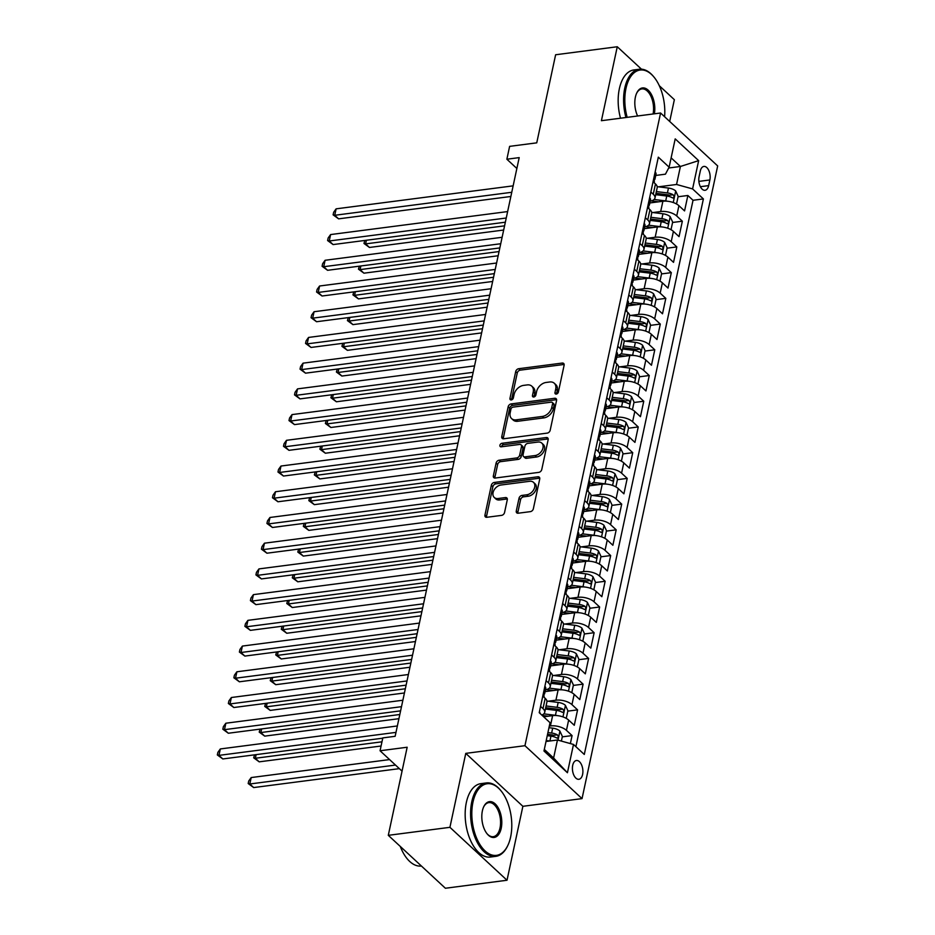 <?xml version="1.0" encoding="UTF-8"?>
<svg xmlns="http://www.w3.org/2000/svg" width="935" height="935" viewBox="0 0 935 935"><rect width="100%" height="100%" fill="white"/><g stroke="black" fill="none" stroke-linecap="round" stroke-linejoin="round"><path stroke-width="1.4" d="M556.29 394.079A2.034 1.426 -47.2 0 0 558.359 392.092L564.109 365.269A2.91 2.045 -47.2 0 0 563.665 363.458A2.91 2.045 -47.2 0 0 562.239 363.06L518.68 368.717A2.91 2.045 -47.2 0 0 515.711 371.557L509.961 398.38A2.034 1.426 -47.2 0 0 510.276 399.654A2.034 1.426 -47.2 0 0 511.281 399.935A2.034 1.426 -47.2 0 0 513.35 397.948L514.098 394.476A9.303 6.545 -47.2 0 1 523.577 385.384L527.2 384.916A9.303 6.545 -47.2 0 1 531.793 386.178A9.303 6.545 -47.2 0 1 533.219 391.987L532.471 395.458A2.034 1.426 -47.2 0 0 532.786 396.732A2.034 1.426 -47.2 0 0 533.78 397.001A2.034 1.426 -47.2 0 0 535.86 395.014L536.608 391.543A9.303 6.545 -47.2 0 1 546.075 382.462L549.71 381.994A9.303 6.545 -47.2 0 1 554.291 383.257A9.303 6.545 -47.2 0 1 555.717 389.065L554.981 392.536A2.034 1.426 -47.2 0 0 555.285 393.81A2.034 1.426 -47.2 0 0 556.29 394.079M582.598 774.472A9.479 5.143 82.6 0 0 581.558 764.83A9.479 5.143 82.6 0 0 576.439 760.494A9.479 5.143 82.6 0 0 572.711 765.309A9.479 5.143 82.6 0 0 573.751 774.951A9.479 5.143 82.6 0 0 578.87 779.287A9.479 5.143 82.6 0 0 582.598 774.472M516.284 511.013A2.91 2.045 -47.2 0 0 516.728 512.824A2.91 2.045 -47.2 0 0 518.165 513.221L530.39 511.632A2.91 2.045 -47.2 0 0 533.347 508.792L539.729 479A2.91 2.045 -47.2 0 0 539.285 477.189A2.91 2.045 -47.2 0 0 537.859 476.792L494.299 482.448A2.91 2.045 -47.2 0 0 491.331 485.288L484.949 515.08A2.91 2.045 -47.2 0 0 485.394 516.891A2.91 2.045 -47.2 0 0 486.831 517.289L501.592 515.372A2.91 2.045 -47.2 0 0 504.549 512.532L507.284 499.781A2.91 2.045 -47.2 0 0 506.84 497.969A2.91 2.045 -47.2 0 0 505.403 497.572L498.086 498.519A7.772 5.47 -47.2 0 1 494.253 497.467A7.772 5.47 -47.2 0 1 493.949 490.244A7.772 5.47 -47.2 0 1 500.985 485.02L529.654 481.291A7.772 5.47 -47.2 0 1 533.488 482.343A7.772 5.47 -47.2 0 1 533.792 489.578A7.772 5.47 -47.2 0 1 526.756 494.802L521.975 495.421A2.91 2.045 -47.2 0 0 519.019 498.261L516.284 511.013L517.826 512.438A2.91 2.045 -47.2 0 0 517.78 513.233M641.468 69.178L617.264 46.75L555.624 54.756L536.748 142.845L509.622 146.363L506.875 159.219L519.194 157.618L395.143 736.301L382.812 737.902L380.054 750.758L402.05 771.141M449.922 827.323L507.015 880.244L522.875 806.309L465.77 753.376L449.922 827.323L388.294 835.329L407.169 747.24L380.054 750.758M465.77 753.376L524.944 745.698L660.577 113.006L717.671 165.927L582.038 798.619L524.944 745.698M617.264 46.75L601.415 120.697L660.577 113.006M547.22 433.115A2.91 2.045 -47.2 0 0 550.177 430.275L556.559 400.496A2.91 2.045 -47.2 0 0 556.115 398.672A2.91 2.045 -47.2 0 0 554.689 398.275L511.129 403.932A2.91 2.045 -47.2 0 0 508.161 406.772L501.779 436.563A2.91 2.045 -47.2 0 0 502.224 438.386A2.91 2.045 -47.2 0 0 503.661 438.772L547.22 433.115M548.144 439.742L541.762 469.534A2.91 2.045 -47.2 0 1 538.805 472.374L495.246 478.03A2.91 2.045 -47.2 0 1 493.809 477.633A2.91 2.045 -47.2 0 1 493.364 475.822L496.099 463.07A2.91 2.045 -47.2 0 1 499.056 460.23L516.728 457.94A2.91 2.045 -47.2 0 0 519.685 455.1L521.496 446.638A2.91 2.045 -47.2 0 0 521.052 444.826A2.91 2.045 -47.2 0 0 519.615 444.429L501.23 446.825A2.034 1.426 -47.2 0 1 500.225 446.544A2.034 1.426 -47.2 0 1 500.143 444.651A2.034 1.426 -47.2 0 1 501.99 443.283L546.274 437.533A2.91 2.045 -47.2 0 1 547.7 437.931A2.91 2.045 -47.2 0 1 548.144 439.742M507.015 880.244L445.387 888.25L388.294 835.329M669.694 121.456L674.357 99.671L659.304 85.716M570.362 743.582L572.08 735.588L562.297 736.85M549.312 726.063L550.411 725.922A11.839 5.435 12.1 0 1 566.446 730.364L568.644 720.079L574.277 725.291L577.585 709.864L567.802 711.138M548.202 701.203L555.928 700.198A11.839 5.435 12.1 0 1 571.963 704.639L574.16 694.354L579.793 699.579L583.101 684.151L573.319 685.413M553.719 675.491L561.432 674.486A11.839 5.435 12.1 0 1 577.468 678.927L579.677 668.642L585.31 673.854L588.618 658.427L578.835 659.701M559.223 649.767L566.949 648.761A11.839 5.435 12.1 0 1 582.984 653.203L585.193 642.918L590.827 648.142L594.134 632.703L584.352 633.977M564.74 624.054L572.465 623.049A11.839 5.435 12.1 0 1 588.501 627.49L590.698 617.205L596.331 622.418L599.639 606.99L589.856 608.264M570.256 598.33L577.982 597.325A11.839 5.435 12.1 0 1 594.017 601.766L596.214 591.481L601.848 596.705L605.155 581.266L595.373 582.54M575.773 572.606L583.487 571.612A11.839 5.435 12.1 0 1 599.522 576.053L601.731 565.757L607.364 570.981L610.672 555.554L600.889 556.816M581.278 546.893L589.003 545.888A11.839 5.435 12.1 0 1 605.038 550.329L607.247 540.044L612.881 545.269L616.188 529.829L606.406 531.103M586.794 521.169L594.52 520.176A11.839 5.435 12.1 0 1 610.555 524.617L612.764 514.32L618.386 519.544L621.705 504.117L611.911 505.379M592.311 495.457L600.036 494.451A11.839 5.435 12.1 0 1 616.072 498.893L618.269 488.608L623.902 493.82L627.21 478.393L617.427 479.667M597.827 469.732L605.541 468.727A11.839 5.435 12.1 0 1 621.576 473.168L623.785 462.883L629.419 468.108L632.726 452.68L622.944 453.942M603.332 444.02L611.058 443.015A11.839 5.435 12.1 0 1 627.093 447.456L629.302 437.171L634.935 442.384L638.243 426.956L628.46 428.23M608.849 418.296L616.574 417.291A11.839 5.435 12.1 0 1 632.609 421.732L634.818 411.447L640.44 416.671L643.759 401.232L633.977 402.506M614.365 392.583L622.091 391.578A11.839 5.435 12.1 0 1 638.126 396.019L640.323 385.734L645.956 390.947L649.264 375.519L639.482 376.793M619.882 366.859L627.595 365.854A11.839 5.435 12.1 0 1 643.631 370.295L645.84 360.01L651.473 365.234L654.78 349.795L644.998 351.069M625.386 341.135L633.112 340.141A11.839 5.435 12.1 0 1 649.147 344.583L651.356 334.286L656.989 339.51L660.297 324.083L650.515 325.357M630.903 315.422L638.628 314.417A11.839 5.435 12.1 0 1 654.664 318.858L656.873 308.573L662.506 313.798L665.813 298.358L656.031 299.632M636.419 289.698L644.145 288.705A11.839 5.435 12.1 0 1 660.18 293.146L662.377 282.849L668.011 288.073L671.318 272.646L661.536 273.908M641.936 263.986L649.661 262.98A11.839 5.435 12.1 0 1 665.685 267.422L667.894 257.137L673.527 262.349L676.835 246.922L667.052 248.196M647.441 238.261L655.166 237.256A11.839 5.435 12.1 0 1 671.201 241.697L673.41 231.412L679.044 236.637L682.351 221.209L676.718 215.985A11.839 5.435 -167.9 0 0 660.683 211.544L652.957 212.549M672.569 222.472L682.351 221.209M568.644 720.079A11.839 5.435 -167.9 0 0 552.62 715.637L543.656 716.794M574.16 694.354A11.839 5.435 -167.9 0 0 558.125 689.913L545.082 691.608M579.677 668.642A11.839 5.435 -167.9 0 0 563.641 664.201L550.598 665.895M585.193 642.918A11.839 5.435 -167.9 0 0 569.158 638.476L556.115 640.171M590.698 617.205A11.839 5.435 -167.9 0 0 574.674 612.764L561.631 614.447M596.214 591.481A11.839 5.435 -167.9 0 0 580.179 587.04L567.136 588.734M601.731 565.757A11.839 5.435 -167.9 0 0 585.696 561.316L572.652 563.01M607.247 540.044A11.839 5.435 -167.9 0 0 591.212 535.603L578.169 537.298M612.764 514.32A11.839 5.435 -167.9 0 0 596.729 509.879L583.685 511.574M618.269 488.608A11.839 5.435 -167.9 0 0 602.233 484.166L589.19 485.861M623.785 462.883A11.839 5.435 -167.9 0 0 607.75 458.442L594.707 460.137M629.302 437.171A11.839 5.435 -167.9 0 0 613.267 432.73L600.223 434.424M634.818 411.447A11.839 5.435 -167.9 0 0 618.783 407.005L605.74 408.7M640.323 385.734A11.839 5.435 -167.9 0 0 624.288 381.293L611.245 382.988M645.84 360.01A11.839 5.435 -167.9 0 0 629.804 355.569L616.761 357.264M651.356 334.286A11.839 5.435 -167.9 0 0 635.321 329.845L622.278 331.539M656.873 308.573A11.839 5.435 -167.9 0 0 640.837 304.132L627.794 305.827M662.377 282.849A11.839 5.435 -167.9 0 0 646.342 278.408L633.299 280.103M667.894 257.137A11.839 5.435 -167.9 0 0 651.859 252.695L638.815 254.39M673.41 231.412A11.839 5.435 -167.9 0 0 657.375 226.971L644.332 228.666M700.292 171.093L699.076 176.75A9.175 4.979 82.6 0 0 700.081 186.077A9.175 4.979 82.6 0 0 705.048 190.284A9.175 4.979 82.6 0 0 708.648 185.621L709.864 179.964A9.175 4.979 82.6 0 0 708.859 170.626A9.175 4.979 82.6 0 0 703.891 166.43A9.175 4.979 82.6 0 0 700.292 171.093M544.31 749.403L553.602 758.016L557.459 740.006L573.494 744.447L584.293 754.463L703.389 198.933L692.59 188.917L676.554 184.476L658.474 186.825M573.494 744.447L567.428 772.742L543.971 751.004L550.037 722.708L539.226 712.692L658.322 157.162L669.133 167.178L675.199 138.883L698.655 160.633L692.59 188.917M575.89 746.679L693.034 200.277L687.868 195.485L684.56 210.913L678.927 205.7A11.839 5.435 -167.9 0 0 662.892 201.259L649.848 202.953M650.234 201.142A11.839 5.435 -167.9 0 0 654.979 198.01A11.839 5.435 -167.9 0 0 653.261 194.246L650.853 192.014M654.979 198.01L657.188 187.713A11.839 5.435 -167.9 0 0 655.47 183.95L653.062 181.729M540.582 706.392L542.99 708.625A11.839 5.435 12.1 0 1 544.708 712.388A11.839 5.435 12.1 0 1 541.774 715.053M544.708 712.388L546.905 702.091A11.839 5.435 -167.9 0 0 545.187 698.328L542.791 696.107M546.098 680.668L548.506 682.901A11.839 5.435 12.1 0 1 550.212 686.664A11.839 5.435 12.1 0 1 545.467 689.808M550.212 686.664L552.421 676.379A11.839 5.435 -167.9 0 0 550.703 672.616L548.296 670.383M551.615 654.956L554.011 657.188A11.839 5.435 12.1 0 1 555.729 660.952A11.839 5.435 12.1 0 1 550.984 664.084M555.729 660.952L557.938 650.655A11.839 5.435 -167.9 0 0 556.22 646.891L553.812 644.671M557.12 629.232L559.527 631.464A11.839 5.435 12.1 0 1 561.245 635.227A11.839 5.435 12.1 0 1 556.5 638.36M561.245 635.227L563.454 624.942A11.839 5.435 -167.9 0 0 561.736 621.179L559.329 618.947M562.636 603.519L565.044 605.74A11.839 5.435 12.1 0 1 566.762 609.503A11.839 5.435 12.1 0 1 562.017 612.647M566.762 609.503L568.959 599.218A11.839 5.435 -167.9 0 0 567.253 595.455L564.845 593.222M568.153 577.795L570.56 580.027A11.839 5.435 12.1 0 1 572.267 583.791A11.839 5.435 12.1 0 1 567.522 586.923M572.267 583.791L574.476 573.506A11.839 5.435 -167.9 0 0 572.758 569.742L570.362 567.51M573.669 552.082L576.065 554.303A11.839 5.435 12.1 0 1 577.783 558.066A11.839 5.435 12.1 0 1 573.038 561.21M577.783 558.066L579.992 547.781A11.839 5.435 -167.9 0 0 578.274 544.018L575.866 541.786M579.174 526.358L581.582 528.591A11.839 5.435 12.1 0 1 583.3 532.354A11.839 5.435 12.1 0 1 578.555 535.486M583.3 532.354L585.509 522.069A11.839 5.435 -167.9 0 0 583.791 518.306L581.383 516.073M584.691 500.634L587.098 502.866A11.839 5.435 12.1 0 1 588.816 506.63A11.839 5.435 12.1 0 1 584.071 509.774M588.816 506.63L591.014 496.345A11.839 5.435 -167.9 0 0 589.307 492.581L586.899 490.349M590.207 474.922L592.615 477.154A11.839 5.435 12.1 0 1 594.321 480.917A11.839 5.435 12.1 0 1 589.576 484.05M594.321 480.917L596.53 470.621A11.839 5.435 -167.9 0 0 594.812 466.857L592.416 464.637M595.724 449.197L598.12 451.43A11.839 5.435 12.1 0 1 599.838 455.193A11.839 5.435 12.1 0 1 595.092 458.337M599.838 455.193L602.047 444.908A11.839 5.435 -167.9 0 0 600.328 441.145L597.921 438.912M601.228 423.485L603.636 425.717A11.839 5.435 12.1 0 1 605.354 429.481A11.839 5.435 12.1 0 1 600.609 432.613M605.354 429.481L607.563 419.184A11.839 5.435 -167.9 0 0 605.845 415.421L603.437 413.2M606.745 397.761L609.153 399.993A11.839 5.435 12.1 0 1 610.871 403.756A11.839 5.435 12.1 0 1 606.125 406.9M610.871 403.756L613.068 393.471A11.839 5.435 -167.9 0 0 611.361 389.708L608.954 387.476M612.261 372.048L614.669 374.269A11.839 5.435 12.1 0 1 616.387 378.032A11.839 5.435 12.1 0 1 611.63 381.176M616.387 378.032L618.584 367.747A11.839 5.435 -167.9 0 0 616.866 363.984L614.47 361.763M617.778 346.324L620.174 348.556A11.839 5.435 12.1 0 1 621.892 352.32A11.839 5.435 12.1 0 1 617.147 355.452M621.892 352.32L624.101 342.035A11.839 5.435 -167.9 0 0 622.383 338.271L619.975 336.039M623.283 320.611L625.69 322.832A11.839 5.435 12.1 0 1 627.408 326.595A11.839 5.435 12.1 0 1 622.663 329.739M627.408 326.595L629.617 316.31A11.839 5.435 -167.9 0 0 627.899 312.547L625.492 310.315M628.799 294.887L631.207 297.12A11.839 5.435 12.1 0 1 632.925 300.883A11.839 5.435 12.1 0 1 628.18 304.015M632.925 300.883L635.134 290.598A11.839 5.435 -167.9 0 0 633.416 286.835L631.008 284.602M634.316 269.175L636.723 271.395A11.839 5.435 12.1 0 1 638.441 275.159A11.839 5.435 12.1 0 1 633.696 278.303M638.441 275.159L640.639 264.874A11.839 5.435 -167.9 0 0 638.921 261.11L636.525 258.878M639.832 243.451L642.228 245.683A11.839 5.435 12.1 0 1 643.946 249.446A11.839 5.435 12.1 0 1 639.201 252.579M643.946 249.446L646.155 239.15A11.839 5.435 -167.9 0 0 644.437 235.386L642.029 233.166M645.337 217.726L647.745 219.959A11.839 5.435 12.1 0 1 649.463 223.722A11.839 5.435 12.1 0 1 644.718 226.866M649.463 223.722L651.672 213.437A11.839 5.435 -167.9 0 0 649.954 209.674L647.546 207.441M671.201 241.697L676.835 246.922M665.685 267.422L671.318 272.646M660.18 293.146L665.813 298.358M654.664 318.858L660.297 324.083M649.147 344.583L654.78 349.795M643.631 370.295L649.264 375.519M638.126 396.019L643.759 401.232M632.609 421.732L638.243 426.956M627.093 447.456L632.726 452.68M621.576 473.168L627.21 478.393M616.072 498.893L621.705 504.117M610.555 524.617L616.188 529.829M605.038 550.329L610.672 555.554M599.522 576.053L605.155 581.266M594.017 601.766L599.639 606.99M588.501 627.49L594.134 632.703M582.984 653.203L588.618 658.427M577.468 678.927L583.101 684.151M571.963 704.639L577.585 709.864M566.446 730.364L572.08 735.588M557.459 740.006L546.005 741.49M676.554 184.476L680.411 166.477L671.12 157.863M668.7 167.996L680.411 166.477L698.655 160.633M655.739 175.441L665.439 174.179L669.133 167.178M522.875 806.309L582.038 798.619M506.875 159.219L516.868 168.487M678.085 196.759L687.868 195.485M693.034 200.277L703.389 198.933M567.428 772.742L553.602 758.016M556.5 394.044A2.034 1.426 -47.2 0 1 556.524 393.962L557.26 390.491A9.303 6.545 -47.2 0 0 555.846 384.682L554.291 383.257M531.793 386.178L533.336 387.604A9.303 6.545 -47.2 0 1 534.762 393.425L534.014 396.896A2.034 1.426 -47.2 0 0 534.002 396.966M564.156 364.475A2.91 2.045 -47.2 0 0 563.782 364.498L520.222 370.155A2.91 2.045 -47.2 0 0 517.254 372.995L511.503 399.818A2.034 1.426 -47.2 0 0 511.492 399.888M556.606 399.689A2.91 2.045 -47.2 0 0 556.231 399.712L512.672 405.369A2.91 2.045 -47.2 0 0 509.704 408.209L503.322 438.001A2.91 2.045 -47.2 0 0 503.275 438.796M552.585 403.71A2.034 1.426 -47.2 0 0 552.269 402.436A2.034 1.426 -47.2 0 0 551.264 402.155L513.034 407.122A2.034 1.426 -47.2 0 0 510.954 409.109L510.171 412.779A9.303 6.545 -47.2 0 0 511.597 418.588A9.303 6.545 -47.2 0 0 516.19 419.85L542.323 416.449A9.303 6.545 -47.2 0 0 551.79 407.368L552.585 403.71L554.128 405.135A2.034 1.426 -47.2 0 0 553.812 403.862L552.269 402.436M511.597 418.588L513.14 420.014A9.303 6.545 -47.2 0 0 517.733 421.276L516.19 419.85M554.128 405.135L553.345 408.794A9.303 6.545 -47.2 0 1 543.866 417.887L517.733 421.276M521.052 444.826L522.595 446.252A2.91 2.045 -47.2 0 1 523.039 448.075L521.227 456.525A2.91 2.045 -47.2 0 1 518.27 459.365L500.599 461.668A2.91 2.045 -47.2 0 0 497.642 464.508L494.907 477.247A2.91 2.045 -47.2 0 0 494.86 478.054M548.191 438.947A2.91 2.045 -47.2 0 0 547.817 438.971L503.533 444.721A2.034 1.426 -47.2 0 0 501.44 446.79M535.054 455.555A7.772 5.47 -47.2 0 0 542.078 450.343A7.772 5.47 -47.2 0 0 541.786 443.108A7.772 5.47 -47.2 0 0 537.952 442.056L527.843 443.365A2.91 2.045 -47.2 0 0 524.886 446.205L523.074 454.655A2.91 2.045 -47.2 0 0 523.518 456.479A2.91 2.045 -47.2 0 0 524.956 456.876L535.054 455.555L536.596 456.993A7.772 5.47 -47.2 0 0 543.621 451.769A7.772 5.47 -47.2 0 0 543.328 444.534L541.786 443.108M523.518 456.479L525.061 457.905A2.91 2.045 -47.2 0 0 526.499 458.302L524.956 456.876M536.596 456.993L526.499 458.302M533.488 482.343L535.03 483.781A7.772 5.47 -47.2 0 1 535.334 491.004A7.772 5.47 -47.2 0 1 528.298 496.228L523.518 496.847A2.91 2.045 -47.2 0 0 520.561 499.687L517.826 512.438M494.253 497.467L495.795 498.904A7.772 5.47 -47.2 0 0 499.629 499.956L498.086 498.519M507.331 498.986A2.91 2.045 -47.2 0 0 506.945 498.998L499.629 499.956M539.775 478.206A2.91 2.045 -47.2 0 0 539.401 478.217L495.842 483.874A2.91 2.045 -47.2 0 0 492.874 486.714L486.492 516.506A2.91 2.045 -47.2 0 0 486.445 517.3M676.531 203.994L678.167 196.338L675.631 190.904A7.842 3.6 -167.9 0 0 668.455 188.052L657.188 186.673M667.496 201.235A7.842 3.6 -167.9 0 0 665.708 200.92L654.103 199.482M658.462 201.831L651.192 200.931M366.391 240.248L365.608 243.883L369.465 247.459L503.673 230.033M655.692 194.667L666.749 196.023A7.842 3.6 12.1 0 1 672.464 197.846C674.275 197.869 674.497 196.841 673.13 194.76A7.842 3.6 -167.9 0 0 667.415 192.937L656.358 191.581M655.973 193.335L667.765 194.796A3.997 1.835 12.1 0 1 669.577 195.216L673.13 194.76M672.464 197.846L673.223 198.033M369.465 247.459L363.972 243.451L365.608 243.883L504.573 225.838M363.972 243.451L364.825 240.447M655.154 171.946A7.842 3.6 12.1 0 1 656.019 174.155L654.967 179.041A7.842 3.6 -167.9 0 0 654.757 177.732L654.406 177.486M511.761 192.283L334.742 215.284L336.121 208.844L513.14 185.855M653.997 177.837L654.757 177.732C653.752 177.603 653.53 178.632 654.103 180.817A7.842 3.6 12.1 0 1 654.313 182.126L654.173 182.757M653.927 180.373A7.842 3.6 -167.9 0 0 654.967 179.041M510.861 196.479L338.599 218.848L334.742 215.284L333.105 214.84L333.666 212.268L336.121 208.844M338.599 218.848L333.105 214.84M664.598 116.735A36.114 19.612 82.6 0 0 653.834 76.892A36.114 19.612 82.6 0 0 625.982 88.393A36.114 19.612 82.6 0 0 627.175 117.343M625.936 117.506A37.003 20.091 -97.4 0 1 624.779 88.065A37.003 20.091 -97.4 0 1 639.306 69.248A37.003 20.091 -97.4 0 1 653.308 76.273A37.003 20.091 -97.4 0 1 653.565 76.588M637.6 115.987A18.057 9.806 -97.4 0 1 635.391 97.123A18.057 9.806 -97.4 0 1 636.747 92.997A18.057 9.806 -97.4 0 1 649.287 91.326A18.057 9.806 -97.4 0 1 654.371 113.813M620.513 118.207A37.003 20.091 -97.4 0 1 619.356 88.767A37.003 20.091 -97.4 0 1 633.883 69.95L639.306 69.248M653.074 113.988A17.169 9.327 82.6 0 0 651.087 96.656A17.169 9.327 82.6 0 0 641.854 88.918A17.169 9.327 82.6 0 0 636.583 93.371M510.627 837A36.114 19.612 82.6 0 0 500.821 790.589A36.114 19.612 82.6 0 0 472.981 802.101A36.114 19.612 82.6 0 0 482.425 848.08A36.114 19.612 82.6 0 0 507.927 845.24A36.114 19.612 82.6 0 0 510.627 837M507.752 845.602A37.003 20.091 -97.4 0 1 507.576 845.965A37.003 20.091 -97.4 0 1 495.83 856.343A37.003 20.091 -97.4 0 1 475.81 839.396A37.003 20.091 -97.4 0 1 471.778 801.762A37.003 20.091 -97.4 0 1 486.293 782.946A37.003 20.091 -97.4 0 1 500.307 789.97A37.003 20.091 -97.4 0 1 500.564 790.285M501.218 828.27A18.057 9.806 -97.4 0 1 487.287 834.032A18.057 9.806 -97.4 0 1 482.39 810.82A18.057 9.806 -97.4 0 1 483.746 806.706A18.057 9.806 -97.4 0 1 496.485 805.28A18.057 9.806 -97.4 0 1 501.218 828.27M487.03 833.704A17.169 9.327 82.6 0 0 493.271 836.673A17.169 9.327 82.6 0 0 500.015 827.942A17.169 9.327 82.6 0 0 498.133 810.481A17.169 9.327 82.6 0 0 488.853 802.616A17.169 9.327 82.6 0 0 483.57 807.08M495.83 856.343L490.408 857.044A37.003 20.091 -97.4 0 1 470.387 840.097A37.003 20.091 -97.4 0 1 466.355 802.464A37.003 20.091 -97.4 0 1 480.87 783.659L486.293 782.946M421.381 866.009L421.393 866.009A37.003 20.091 -97.4 0 1 400.285 846.444M671.014 229.706L672.662 222.051L670.126 216.628A7.842 3.6 -167.9 0 0 662.95 213.776L651.672 212.385M661.98 226.96A7.842 3.6 -167.9 0 0 660.192 226.632L648.586 225.206M652.957 227.544L645.676 226.656M360.875 265.972L360.092 269.607L363.949 273.184L498.156 255.758M650.176 220.391L661.232 221.747A7.842 3.6 12.1 0 1 666.947 223.558C668.759 223.582 668.981 222.553 667.613 220.473A7.842 3.6 -167.9 0 0 661.898 218.661L650.842 217.306M650.468 219.059L662.249 220.508A3.997 1.835 12.1 0 1 664.06 220.94L667.613 220.473M666.947 223.558L667.707 223.757M363.949 273.184L358.456 269.163L360.092 269.607L499.056 251.562M358.456 269.163L359.32 266.171M665.498 255.43L667.146 247.775L664.61 242.34A7.842 3.6 -167.9 0 0 657.434 239.489L646.167 238.109M656.463 252.672A7.842 3.6 -167.9 0 0 654.675 252.356L643.07 250.931M647.441 253.268L640.159 252.368M355.358 291.685L354.587 295.32L358.444 298.896L492.651 281.47M644.671 246.104L655.727 247.471A7.842 3.6 12.1 0 1 661.442 249.283C663.254 249.306 663.476 248.278 662.097 246.197A7.842 3.6 -167.9 0 0 656.382 244.386L645.325 243.018M644.951 244.783L656.732 246.232A3.997 1.835 12.1 0 1 658.556 246.653L662.097 246.197M661.442 249.283L662.202 249.47M358.444 298.896L352.951 294.887L354.587 295.32L493.54 277.274M352.951 294.887L353.804 291.884M659.993 281.143L661.629 273.488L659.093 268.065A7.842 3.6 -167.9 0 0 651.917 265.213L640.65 263.822M650.959 278.396A7.842 3.6 -167.9 0 0 649.159 278.069L637.553 276.643M641.924 278.981L634.655 278.092M349.842 317.409L349.071 321.044L352.927 324.62L487.135 307.194M639.154 271.828L650.211 273.184A7.842 3.6 12.1 0 1 655.926 274.995C657.737 275.019 657.96 273.99 656.58 271.91A7.842 3.6 -167.9 0 0 650.877 270.098L639.809 268.742M639.435 270.495L651.228 271.945A3.997 1.835 12.1 0 1 653.039 272.377L656.58 271.91M655.926 274.995L656.686 275.194M352.927 324.62L347.434 320.6L349.071 321.044L488.035 302.998M347.434 320.6L348.287 317.608M654.477 306.867L656.113 299.212L653.577 293.777A7.842 3.6 -167.9 0 0 646.401 290.937L635.134 289.546M645.442 304.109A7.842 3.6 -167.9 0 0 643.654 303.793L632.048 302.367M636.408 304.705L629.138 303.805M344.337 343.122L343.554 346.756L347.411 350.333L481.618 332.907M633.638 297.54L644.694 298.908A7.842 3.6 12.1 0 1 650.409 300.719C652.221 300.743 652.443 299.714 651.076 297.634A7.842 3.6 -167.9 0 0 645.36 295.822L634.304 294.455M633.918 296.22L645.711 297.669A3.997 1.835 12.1 0 1 647.523 298.09L651.076 297.634M650.409 300.719L651.169 300.906M347.411 350.333L341.918 346.324L343.554 346.756L482.518 328.711M341.918 346.324L342.771 343.332M649.65 197.659A7.842 3.6 12.1 0 1 650.503 199.88L649.451 204.765A7.842 3.6 -167.9 0 0 649.252 203.456L648.89 203.211M506.256 218.007L329.237 240.996L330.604 234.568L507.635 211.579M648.481 203.549L649.252 203.456C648.247 203.327 648.025 204.356 648.586 206.541A7.842 3.6 12.1 0 1 648.797 207.85L648.656 208.47M648.411 206.097A7.842 3.6 -167.9 0 0 649.451 204.765M505.356 222.203L333.094 244.573L329.237 240.996L327.601 240.552L328.15 237.981L330.604 234.568M333.094 244.573L327.601 240.552M644.133 223.383A7.842 3.6 12.1 0 1 644.986 225.592L643.946 230.477A7.842 3.6 -167.9 0 0 643.736 229.168L643.374 228.935M500.739 243.731L323.72 266.72L325.1 260.281L502.118 237.291M642.964 229.274L643.736 229.168C642.731 229.052 642.509 230.08 643.07 232.254A7.842 3.6 12.1 0 1 643.28 233.563L643.151 234.194M642.906 231.822A7.842 3.6 -167.9 0 0 643.946 230.477M499.839 247.915L327.577 270.297L323.72 266.72L322.084 266.276L322.633 263.705L325.1 260.281M327.577 270.297L322.084 266.276M638.617 249.096A7.842 3.6 12.1 0 1 639.482 251.316L638.43 256.202A7.842 3.6 -167.9 0 0 638.219 254.893L637.857 254.647M495.223 269.444L318.204 292.433L319.583 286.005L496.602 263.015M637.448 254.986L638.219 254.893C637.214 254.764 636.992 255.793 637.565 257.978A7.842 3.6 12.1 0 1 637.763 259.287L637.635 259.918M637.389 257.534A7.842 3.6 -167.9 0 0 638.43 256.202M494.323 273.639L322.061 296.009L318.204 292.433L316.568 292L317.117 289.418L319.583 286.005M322.061 296.009L316.568 292M633.1 274.82A7.842 3.6 12.1 0 1 633.965 277.029L632.913 281.914A7.842 3.6 -167.9 0 0 632.703 280.605L632.352 280.371M489.706 295.168L312.687 318.157L314.067 311.729L491.085 288.74M631.943 280.71L632.703 280.605C631.698 280.488 631.476 281.517 632.048 283.702A7.842 3.6 12.1 0 1 632.259 285.011L632.118 285.631M631.873 283.258A7.842 3.6 -167.9 0 0 632.913 281.914M488.806 299.364L316.544 321.733L312.687 318.157L311.051 317.713L311.612 315.142L314.067 311.729M316.544 321.733L311.051 317.713M648.96 332.579L650.596 324.936L648.06 319.501A7.842 3.6 -167.9 0 0 640.896 316.649L629.617 315.259M639.926 329.833A7.842 3.6 -167.9 0 0 638.137 329.506L626.532 328.08M630.903 330.429L623.622 329.529M338.821 368.846L338.038 372.481L341.894 376.057L476.102 358.631M628.121 323.265L639.178 324.62A7.842 3.6 12.1 0 1 644.893 326.444C646.704 326.455 646.926 325.427 645.559 323.346A7.842 3.6 -167.9 0 0 639.844 321.535L628.788 320.179M628.413 321.932L640.194 323.381A3.997 1.835 12.1 0 1 642.006 323.814L645.559 323.346M644.893 326.444L645.653 326.631M341.894 376.057L336.401 372.036L338.038 372.481L477.002 354.435M336.401 372.036L337.266 369.044M627.595 300.532A7.842 3.6 12.1 0 1 628.449 302.753L627.397 307.638A7.842 3.6 -167.9 0 0 627.198 306.329L626.836 306.084M484.201 320.88L307.171 343.87L308.55 337.442L485.581 314.452M626.427 306.435L627.198 306.329C626.193 306.201 625.971 307.229 626.532 309.415A7.842 3.6 12.1 0 1 626.742 310.724L626.602 311.355M626.356 308.971A7.842 3.6 -167.9 0 0 627.397 307.638M483.301 325.076L311.039 347.446L307.171 343.87L305.546 343.437L306.096 340.866L308.55 337.442M311.039 347.446L305.546 343.437M643.444 358.304L645.092 350.648L642.555 345.214A7.842 3.6 -167.9 0 0 635.379 342.374L624.112 340.983M634.409 355.545A7.842 3.6 -167.9 0 0 632.621 355.23L621.015 353.804M625.386 356.142L618.105 355.253M333.304 394.558L332.521 398.205L336.39 401.781L470.585 384.343M622.605 348.977L633.673 350.344A7.842 3.6 12.1 0 1 639.376 352.156C641.2 352.179 641.41 351.151 640.043 349.071A7.842 3.6 -167.9 0 0 634.327 347.259L623.271 345.892M622.897 347.656L634.678 349.106A3.997 1.835 12.1 0 1 636.501 349.526L640.043 349.071M639.376 352.156L640.136 352.355M336.39 401.781L330.897 397.761L332.521 398.205L471.485 380.148M330.897 397.761L331.75 394.769M622.079 326.257A7.842 3.6 12.1 0 1 622.932 328.466L621.892 333.363A7.842 3.6 -167.9 0 0 621.681 332.054L621.319 331.808M478.685 346.604L301.666 369.594L303.045 363.166L480.064 340.176M620.91 332.147L621.681 332.054C620.676 331.925 620.454 332.953 621.015 335.139A7.842 3.6 12.1 0 1 621.226 336.448L621.097 337.067M620.852 334.695A7.842 3.6 -167.9 0 0 621.892 333.363M477.785 350.8L305.523 373.17L301.666 369.594L300.03 369.15L300.579 366.578L303.045 363.166M305.523 373.17L300.03 369.15M637.939 384.016L639.575 376.373L637.039 370.938A7.842 3.6 -167.9 0 0 629.863 368.086L618.596 366.707M628.904 381.27A7.842 3.6 -167.9 0 0 627.104 380.942L615.499 379.517M619.87 381.866L612.6 380.966M327.788 420.283L327.016 423.917L330.873 427.494L465.081 410.068M617.1 374.701L628.156 376.057A7.842 3.6 12.1 0 1 633.872 377.88C635.683 377.904 635.905 376.875 634.526 374.795A7.842 3.6 -167.9 0 0 628.811 372.971L617.754 371.616M617.38 373.369L629.173 374.818A3.997 1.835 12.1 0 1 630.985 375.251L634.526 374.795M633.872 377.88L634.631 378.067M330.873 427.494L325.38 423.485L327.016 423.917L465.981 405.872M325.38 423.485L326.233 420.481M616.562 351.969A7.842 3.6 12.1 0 1 617.416 354.19L616.375 359.075A7.842 3.6 -167.9 0 0 616.165 357.766L615.803 357.521M473.168 372.317L296.15 395.306L297.529 388.878L474.548 365.889M615.394 357.871L616.165 357.766C615.16 357.637 614.938 358.666 615.499 360.852A7.842 3.6 12.1 0 1 615.709 362.161L615.581 362.792M615.335 360.407A7.842 3.6 -167.9 0 0 616.375 359.075M472.268 376.513L300.006 398.883L296.15 395.306L294.513 394.874L295.063 392.303L297.529 388.878M300.006 398.883L294.513 394.874M632.422 409.74L634.059 402.085L631.522 396.65A7.842 3.6 -167.9 0 0 624.346 393.81L613.079 392.419M623.388 406.982A7.842 3.6 -167.9 0 0 621.588 406.667L609.994 405.241M614.353 407.578L607.084 406.69M322.283 445.995L321.5 449.642L325.357 453.218L459.564 435.78M611.583 400.414L622.64 401.781A7.842 3.6 12.1 0 1 628.355 403.593C630.167 403.616 630.389 402.588 629.021 400.507A7.842 3.6 -167.9 0 0 623.306 398.696L612.25 397.328M611.864 399.093L623.657 400.542A3.997 1.835 12.1 0 1 625.468 400.975L629.021 400.507M628.355 403.593L629.115 403.791M325.357 453.218L319.863 449.197L321.5 449.642L460.464 431.596M319.863 449.197L320.717 446.205M611.046 377.693A7.842 3.6 12.1 0 1 611.911 379.914L610.859 384.799A7.842 3.6 -167.9 0 0 610.649 383.49L610.298 383.245M467.652 398.041L290.633 421.031L292.012 414.602L469.031 391.613M609.889 383.584L610.649 383.49C609.643 383.362 609.421 384.39 609.994 386.576A7.842 3.6 12.1 0 1 610.193 387.885L610.064 388.504M609.819 386.132A7.842 3.6 -167.9 0 0 610.859 384.799M466.752 402.237L294.49 424.607L290.633 421.031L288.997 420.586L289.558 418.015L292.012 414.602M294.49 424.607L288.997 420.586M626.906 435.465L628.542 427.809L626.006 422.375A7.842 3.6 -167.9 0 0 618.841 419.523L607.563 418.144M617.871 432.706A7.842 3.6 -167.9 0 0 616.083 432.391L604.478 430.953M608.837 433.302L601.567 432.402M316.766 471.719L315.983 475.354L319.84 478.93L454.048 461.504M606.067 426.138L617.123 427.494A7.842 3.6 12.1 0 1 622.839 429.317C624.65 429.34 624.872 428.312 623.505 426.231A7.842 3.6 -167.9 0 0 617.79 424.408L606.733 423.052M606.359 424.806L618.14 426.267A3.997 1.835 12.1 0 1 619.952 426.687L623.505 426.231M622.839 429.317L623.598 429.504M319.84 478.93L314.347 474.922L315.983 475.354L454.948 457.308M314.347 474.922L315.212 471.918M621.389 461.177L623.037 453.522L620.501 448.099A7.842 3.6 -167.9 0 0 613.325 445.247L602.058 443.856M612.355 458.43A7.842 3.6 -167.9 0 0 610.567 458.103L598.961 456.677M603.332 459.015L596.051 458.127M311.25 497.443L310.467 501.078L314.335 504.655L448.531 487.217M600.551 451.862L611.619 453.218A7.842 3.6 12.1 0 1 617.322 455.029C619.145 455.053 619.356 454.024 617.988 451.944A7.842 3.6 -167.9 0 0 612.273 450.132L601.217 448.777M600.843 450.53L612.624 451.979A3.997 1.835 12.1 0 1 614.447 452.411L617.988 451.944M617.322 455.029L618.082 455.228M314.335 504.655L308.842 500.634L310.467 501.078L449.431 483.033M308.842 500.634L309.695 497.642M615.885 486.901L617.521 479.246L614.985 473.811A7.842 3.6 -167.9 0 0 607.808 470.959L596.542 469.58M606.838 484.143A7.842 3.6 -167.9 0 0 605.05 483.827L593.444 482.402M597.816 484.739L590.546 483.839M305.733 523.156L304.962 526.791L308.819 530.367L443.026 512.941M595.046 477.575L606.102 478.942A7.842 3.6 12.1 0 1 611.817 480.754C613.629 480.777 613.851 479.748 612.472 477.668A7.842 3.6 -167.9 0 0 606.757 475.857L595.7 474.489M595.326 476.254L607.119 477.703A3.997 1.835 12.1 0 1 608.93 478.124L612.472 477.668M611.817 480.754L612.577 480.941M308.819 530.367L303.326 526.358L304.962 526.791L443.926 508.745M303.326 526.358L304.179 523.355M610.368 512.614L612.004 504.958L609.468 499.535A7.842 3.6 -167.9 0 0 602.292 496.684L591.025 495.293M601.334 509.867A7.842 3.6 -167.9 0 0 599.534 509.54L587.94 508.114M592.299 510.452L585.029 509.563M300.228 548.88L299.445 552.515L303.302 556.091L437.51 538.665M589.529 503.299L600.586 504.655A7.842 3.6 12.1 0 1 606.301 506.466C608.112 506.49 608.334 505.461 606.967 503.381A7.842 3.6 -167.9 0 0 601.252 501.569L590.195 500.213M589.81 501.966L601.602 503.416A3.997 1.835 12.1 0 1 603.414 503.848L606.967 503.381M606.301 506.466L607.06 506.665M303.302 556.091L297.809 552.071L299.445 552.515L438.41 534.469M297.809 552.071L298.662 549.079M604.851 538.338L606.488 530.683L603.952 525.248A7.842 3.6 -167.9 0 0 596.787 522.408L585.509 521.017M595.817 535.58A7.842 3.6 -167.9 0 0 594.029 535.264L582.423 533.838M586.783 536.176L579.513 535.276M294.712 574.593L293.929 578.227L297.786 581.804L431.993 564.378M584.013 529.011L595.069 530.379A7.842 3.6 12.1 0 1 600.784 532.19C602.596 532.214 602.818 531.185 601.45 529.105A7.842 3.6 -167.9 0 0 595.735 527.293L584.679 525.926M584.305 527.691L596.086 529.14A3.997 1.835 12.1 0 1 597.897 529.561L601.45 529.105M600.784 532.19L601.544 532.377M297.786 581.804L292.293 577.795L293.929 578.227L432.893 560.182M292.293 577.795L293.158 574.803M599.335 564.05L600.983 556.407L598.447 550.972A7.842 3.6 -167.9 0 0 591.271 548.12L580.004 546.73M590.301 561.304A7.842 3.6 -167.9 0 0 588.512 560.977L576.907 559.551M581.278 561.9L573.996 561M289.195 600.317L288.412 603.952L292.281 607.528L426.477 590.102M578.496 554.736L589.564 556.091A7.842 3.6 12.1 0 1 595.268 557.914C597.091 557.926 597.301 556.898 595.934 554.817A7.842 3.6 -167.9 0 0 590.219 553.006L579.162 551.65M578.788 553.403L590.569 554.852A3.997 1.835 12.1 0 1 592.393 555.285L595.934 554.817M595.268 557.914L596.027 558.101M292.281 607.528L286.788 603.507L288.412 603.952L427.377 585.906M286.788 603.507L287.641 600.515M593.83 589.775L595.466 582.119L592.93 576.685A7.842 3.6 -167.9 0 0 585.754 573.845L574.487 572.454M584.784 587.016A7.842 3.6 -167.9 0 0 582.996 586.701L571.39 585.275M575.761 587.612L568.492 586.724M283.679 626.029L282.908 629.676L286.764 633.252L420.972 615.814M572.991 580.448L584.048 581.815A7.842 3.6 12.1 0 1 589.763 583.627C591.575 583.65 591.797 582.622 590.417 580.542A7.842 3.6 -167.9 0 0 584.702 578.73L573.646 577.362M573.272 579.127L585.065 580.577A3.997 1.835 12.1 0 1 586.876 580.997L590.417 580.542M589.763 583.627L590.523 583.814M286.764 633.252L281.271 629.232L282.908 629.676L421.872 611.619M281.271 629.232L282.125 626.24M588.314 615.487L589.95 607.844L587.414 602.409A7.842 3.6 -167.9 0 0 580.238 599.557L568.971 598.178M579.279 612.741A7.842 3.6 -167.9 0 0 577.479 612.413L565.885 610.987M570.245 613.337L562.975 612.437M278.174 651.753L277.391 655.388L281.248 658.965L415.456 641.539M567.475 606.172L578.531 607.528A7.842 3.6 12.1 0 1 584.246 609.351C586.058 609.375 586.28 608.346 584.913 606.266A7.842 3.6 -167.9 0 0 579.197 604.442L568.141 603.087M567.755 604.84L579.548 606.289A3.997 1.835 12.1 0 1 581.36 606.721L584.913 606.266M584.246 609.351L585.006 609.538M281.248 658.965L275.755 654.944L277.391 655.388L416.356 637.343M275.755 654.944L276.608 651.952M582.797 641.211L584.433 633.556L581.897 628.121A7.842 3.6 -167.9 0 0 574.733 625.281L563.454 623.89M573.763 638.453A7.842 3.6 -167.9 0 0 571.975 638.137L560.369 636.712M564.728 639.049L557.459 638.161M272.658 677.466L271.875 681.112L275.731 684.689L409.939 667.251M561.958 631.885L573.015 633.252A7.842 3.6 12.1 0 1 578.73 635.064C580.542 635.087 580.764 634.059 579.396 631.978A7.842 3.6 -167.9 0 0 573.681 630.167L562.625 628.799M562.251 630.564L574.032 632.013A3.997 1.835 12.1 0 1 575.843 632.446L579.396 631.978M578.73 635.064L579.49 635.262M275.731 684.689L270.238 680.668L271.875 681.112L410.839 663.067M270.238 680.668L271.103 677.676M577.281 666.935L578.929 659.28L576.392 653.846A7.842 3.6 -167.9 0 0 569.216 650.994L557.938 649.615M568.246 664.177A7.842 3.6 -167.9 0 0 566.458 663.862L554.852 662.424M559.223 664.773L551.942 663.873M267.141 703.19L266.358 706.825L270.215 710.401L404.423 692.975M556.442 657.609L567.51 658.965A7.842 3.6 12.1 0 1 573.213 660.788C575.037 660.811 575.247 659.783 573.88 657.702A7.842 3.6 -167.9 0 0 568.164 655.879L557.108 654.523M556.734 656.276L568.515 657.737A3.997 1.835 12.1 0 1 570.327 658.158L573.88 657.702M573.213 660.788L573.973 660.975M270.215 710.401L264.734 706.392L266.358 706.825L405.322 688.779M264.734 706.392L265.587 703.389M571.776 692.648L573.412 684.993L570.876 679.57A7.842 3.6 -167.9 0 0 563.7 676.718L552.433 675.327M562.73 689.89A7.842 3.6 -167.9 0 0 560.942 689.574L549.336 688.148M553.707 690.486L546.437 689.598M261.625 728.914L260.853 732.549L264.71 736.125L398.918 718.688M550.937 683.333L561.993 684.689A7.842 3.6 12.1 0 1 567.709 686.5C569.52 686.524 569.742 685.495 568.363 683.415A7.842 3.6 -167.9 0 0 562.648 681.603L551.592 680.248M551.218 682.001L563.01 683.45A3.997 1.835 12.1 0 1 564.822 683.882L568.363 683.415M567.709 686.5L568.468 686.699M264.71 736.125L259.217 732.105L260.853 732.549L399.818 714.504M259.217 732.105L260.07 729.113M566.259 718.372L567.896 710.717L565.359 705.282A7.842 3.6 -167.9 0 0 558.183 702.43L546.917 701.051M557.225 715.614A7.842 3.6 -167.9 0 0 555.425 715.298L543.819 713.861M548.191 716.21L542.23 715.474M256.12 754.627L255.337 758.262L259.194 761.838L381.071 746.013M545.421 709.046L556.477 710.413A7.842 3.6 12.1 0 1 562.192 712.225C564.004 712.248 564.226 711.219 562.847 709.139A7.842 3.6 -167.9 0 0 557.143 707.327L546.075 705.96M545.701 707.725L557.494 709.174A3.997 1.835 12.1 0 1 559.305 709.595L562.847 709.139M562.192 712.225L562.952 712.412M259.194 761.838L253.701 757.829L255.337 758.262L381.971 741.817M253.701 757.829L254.554 754.826M605.541 403.417A7.842 3.6 12.1 0 1 606.394 405.626L605.342 410.512A7.842 3.6 -167.9 0 0 605.144 409.203L604.781 408.957M462.147 423.754L285.117 446.755L286.496 440.315L463.515 417.326M604.372 409.308L605.144 409.203C604.139 409.074 603.917 410.103 604.478 412.288A7.842 3.6 12.1 0 1 604.688 413.597L604.548 414.228M604.302 411.844A7.842 3.6 -167.9 0 0 605.342 410.512M461.247 427.95L288.985 450.319L285.117 446.755L283.492 446.311L284.041 443.739L286.496 440.315M288.985 450.319L283.492 446.311M600.025 429.13A7.842 3.6 12.1 0 1 600.878 431.351L599.838 436.236A7.842 3.6 -167.9 0 0 599.627 434.927L599.265 434.682M456.631 449.478L279.612 472.467L280.991 466.039L458.01 443.05M598.856 435.02L599.627 434.927C598.622 434.798 598.4 435.827 598.961 438.012A7.842 3.6 12.1 0 1 599.171 439.321L599.031 439.941M598.797 437.568A7.842 3.6 -167.9 0 0 599.838 436.236M455.731 453.674L283.469 476.044L279.612 472.467L277.976 472.023L278.525 469.452L280.991 466.039M283.469 476.044L277.976 472.023M594.508 454.854A7.842 3.6 12.1 0 1 595.361 457.063L594.321 461.948A7.842 3.6 -167.9 0 0 594.111 460.639L593.748 460.394M451.114 475.202L274.095 498.191L275.474 491.752L452.493 468.762M593.339 460.745L594.111 460.639C593.106 460.511 592.883 461.551 593.444 463.725A7.842 3.6 12.1 0 1 593.655 465.034L593.526 465.665M593.281 463.292A7.842 3.6 -167.9 0 0 594.321 461.948M450.214 479.386L277.952 501.768L274.095 498.191L272.459 497.747L273.008 495.176L275.474 491.752M277.952 501.768L272.459 497.747M588.992 480.567A7.842 3.6 12.1 0 1 589.856 482.787L588.805 487.673A7.842 3.6 -167.9 0 0 588.594 486.364L588.244 486.118M445.598 500.915L268.579 523.904L269.958 517.476L446.977 494.486M587.823 486.457L588.594 486.364C587.589 486.235 587.367 487.264 587.94 489.449A7.842 3.6 12.1 0 1 588.138 490.758L588.01 491.389M587.764 489.005A7.842 3.6 -167.9 0 0 588.805 487.673M444.698 505.11L272.436 527.48L268.579 523.904L266.942 523.471L267.503 520.889L269.958 517.476M272.436 527.48L266.942 523.471M583.475 506.291A7.842 3.6 12.1 0 1 584.34 508.5L583.288 513.385A7.842 3.6 -167.9 0 0 583.089 512.076L582.727 511.842M440.093 526.639L263.062 549.628L264.441 543.2L441.46 520.211M582.318 512.181L583.089 512.076C582.073 511.959 581.862 512.988 582.423 515.173A7.842 3.6 12.1 0 1 582.634 516.482L582.493 517.102M582.248 514.729A7.842 3.6 -167.9 0 0 583.288 513.385M439.193 530.835L266.931 553.204L263.062 549.628L261.438 549.184L261.987 546.613L264.441 543.2M266.931 553.204L261.438 549.184M577.97 532.003A7.842 3.6 12.1 0 1 578.823 534.224L577.783 539.109A7.842 3.6 -167.9 0 0 577.573 537.8L577.211 537.555M434.576 552.351L257.557 575.341L258.937 568.912L435.955 545.923M576.801 537.905L577.573 537.8C576.568 537.672 576.346 538.7 576.907 540.886A7.842 3.6 12.1 0 1 577.117 542.195L576.977 542.826M576.743 540.442A7.842 3.6 -167.9 0 0 577.783 539.109M433.676 556.547L261.414 578.917L257.557 575.341L255.921 574.908L256.471 572.337L258.937 568.912M261.414 578.917L255.921 574.908M572.454 557.727A7.842 3.6 12.1 0 1 573.307 559.936L572.267 564.833A7.842 3.6 -167.9 0 0 572.056 563.524L571.694 563.279M429.06 578.075L252.041 601.065L253.42 594.637L430.439 571.647M571.285 563.618L572.056 563.524C571.051 563.396 570.829 564.424 571.39 566.61A7.842 3.6 12.1 0 1 571.601 567.919L571.472 568.538M571.227 566.166A7.842 3.6 -167.9 0 0 572.267 564.833M428.16 582.271L255.898 604.641L252.041 601.065L250.405 600.621L250.954 598.049L253.42 594.637M255.898 604.641L250.405 600.621M566.937 583.44A7.842 3.6 12.1 0 1 567.802 585.661L566.75 590.546A7.842 3.6 -167.9 0 0 566.54 589.237L566.189 588.992M423.543 603.788L246.524 626.777L247.904 620.349L424.922 597.36M565.768 589.342L566.54 589.237C565.535 589.108 565.313 590.137 565.885 592.322A7.842 3.6 12.1 0 1 566.084 593.631L565.956 594.263M565.71 591.878A7.842 3.6 -167.9 0 0 566.75 590.546M422.643 607.984L250.381 630.354L246.524 626.777L244.888 626.345L245.449 623.774L247.904 620.349M250.381 630.354L244.888 626.345M561.421 609.164A7.842 3.6 12.1 0 1 562.286 611.385L561.234 616.27A7.842 3.6 -167.9 0 0 561.035 614.961L560.673 614.716M418.027 629.512L241.008 652.501L242.387 646.073L419.406 623.084M560.264 615.055L561.035 614.961C560.018 614.833 559.808 615.861 560.369 618.047A7.842 3.6 12.1 0 1 560.579 619.356L560.439 619.975M560.194 617.603A7.842 3.6 -167.9 0 0 561.234 616.27M417.139 633.708L244.865 656.078L241.008 652.501L239.383 652.057L239.933 649.486L242.387 646.073M244.865 656.078L239.383 652.057M555.916 634.888A7.842 3.6 12.1 0 1 556.769 637.097L555.729 641.983A7.842 3.6 -167.9 0 0 555.519 640.674L555.156 640.428M412.522 655.225L235.503 678.214L236.882 671.786L413.901 648.797M554.747 640.779L555.519 640.674C554.513 640.545 554.291 641.574 554.852 643.759A7.842 3.6 12.1 0 1 555.063 645.068L554.923 645.699M554.689 643.315A7.842 3.6 -167.9 0 0 555.729 641.983M411.622 659.42L239.36 681.79L235.503 678.214L233.867 677.781L234.416 675.21L236.882 671.786M239.36 681.79L233.867 677.781M550.399 660.601A7.842 3.6 12.1 0 1 551.253 662.822L550.212 667.707A7.842 3.6 -167.9 0 0 550.002 666.398L549.64 666.152M407.005 680.949L229.987 703.938L231.366 697.51L408.385 674.521M549.231 666.491L550.002 666.398C548.997 666.269 548.775 667.298 549.336 669.483A7.842 3.6 12.1 0 1 549.546 670.792L549.418 671.412M549.172 669.039A7.842 3.6 -167.9 0 0 550.212 667.707M406.106 685.145L233.844 707.514L229.987 703.938L228.35 703.494L228.9 700.923L231.366 697.51M233.844 707.514L228.35 703.494M544.883 686.325A7.842 3.6 12.1 0 1 545.748 688.534L544.696 693.419A7.842 3.6 -167.9 0 0 544.486 692.11L544.123 691.865M401.489 706.673L224.47 729.662L225.849 723.222L402.868 700.233M543.714 692.216L544.486 692.11C543.48 691.982 543.258 693.01 543.831 695.196A7.842 3.6 12.1 0 1 544.03 696.505L543.901 697.136M543.656 694.763A7.842 3.6 -167.9 0 0 544.696 693.419M400.589 710.857L228.327 733.239L224.47 729.662L222.834 729.218L223.383 726.647L225.849 723.222M228.327 733.239L222.834 729.218M561.386 741.093L562.379 736.429L559.843 731.006A7.842 3.6 -167.9 0 0 552.678 728.155L548.962 727.699M549.815 740.999L546.204 740.555M389.579 759.582L251.199 777.558L249.82 783.986L253.677 787.562L399.35 768.64M547.255 735.67L550.96 736.125A7.842 3.6 12.1 0 1 556.676 737.937C558.487 737.96 558.709 736.932 557.342 734.852A7.842 3.6 -167.9 0 0 551.627 733.04L547.922 732.584M547.536 734.337L551.977 734.887A3.997 1.835 12.1 0 1 553.789 735.319L557.342 734.852M556.676 737.937L557.435 738.136M253.677 787.562L248.184 783.542L249.82 783.986L395.493 765.064M248.184 783.542L248.733 780.97L251.199 777.558M539.366 712.038A7.842 3.6 12.1 0 1 540.243 713.639M395.973 732.385L218.954 755.375L220.333 748.947L397.352 725.957M382.754 738.183L222.81 758.951L218.954 755.375L217.329 754.942L217.878 752.359L220.333 748.947M222.81 758.951L217.329 754.942M550.411 725.922L552.62 715.637M555.928 700.198L558.125 689.913M561.432 674.486L563.641 664.201M566.949 648.761L569.158 638.476M572.465 623.049L574.674 612.764M577.982 597.325L580.179 587.04M583.487 571.612L585.696 561.316M589.003 545.888L591.212 535.603M594.52 520.176L596.729 509.879M600.036 494.451L602.233 484.166M605.541 468.727L607.75 458.442M611.058 443.015L613.267 432.73M616.574 417.291L618.783 407.005M622.091 391.578L624.288 381.293M627.595 365.854L629.804 355.569M633.112 340.141L635.321 329.845M638.628 314.417L640.837 304.132M644.145 288.705L646.342 278.408M649.661 262.98L651.859 252.695M655.166 237.256L657.375 226.971M660.683 211.544L662.892 201.259M653.261 194.246L655.47 183.95M542.99 708.625L545.187 698.328M548.506 682.901L550.703 672.616M554.011 657.188L556.22 646.891M559.527 631.464L561.736 621.179M565.044 605.74L567.253 595.455M570.56 580.027L572.758 569.742M576.065 554.303L578.274 544.018M581.582 528.591L583.791 518.306M587.098 502.866L589.307 492.581M592.615 477.154L594.812 466.857M598.12 451.43L600.328 441.145M603.636 425.717L605.845 415.421M609.153 399.993L611.361 389.708M614.669 374.269L616.866 363.984M620.174 348.556L622.383 338.271M625.69 322.832L627.899 312.547M631.207 297.12L633.416 286.835M636.723 271.395L638.921 261.11M642.228 245.683L644.437 235.386M647.745 219.959L649.954 209.674M676.718 215.985L678.927 205.7M698.866 181.39L709.864 179.964M700.373 186.696L708.648 185.621M557.26 390.491L555.717 389.065M534.014 396.896L532.471 395.458M534.762 393.425L533.219 391.987M511.503 399.818L509.961 398.38M517.254 372.995L515.711 371.557M520.222 370.155L518.68 368.717M563.782 364.498L562.239 363.06M556.524 393.962L554.981 392.536M503.322 438.001L501.779 436.563M509.704 408.209L508.161 406.772M512.672 405.369L511.129 403.932M556.231 399.712L554.689 398.275M543.866 417.887L542.323 416.449M553.345 408.794L551.79 407.368M494.907 477.247L493.364 475.822M497.642 464.508L496.099 463.07M500.599 461.668L499.056 460.23M518.27 459.365L516.728 457.94M521.227 456.525L519.685 455.1M523.039 448.075L521.496 446.638M503.533 444.721L501.99 443.283M547.817 438.971L546.274 437.533M520.561 499.687L519.019 498.261M523.518 496.847L521.975 495.421M528.298 496.228L526.756 494.802M506.945 498.998L505.403 497.572M486.492 516.506L484.949 515.08M492.874 486.714L491.331 485.288M495.842 483.874L494.299 482.448M539.401 478.217L537.859 476.792M673.235 202.521L675.701 191.044M667.415 192.937L668.455 188.052M665.708 200.92L666.749 196.023M667.73 228.233L670.185 216.756M661.898 218.661L662.95 213.776M660.192 226.632L661.232 221.747M662.214 253.958L664.668 242.481M656.382 244.386L657.434 239.489M654.675 252.356L655.727 247.471M656.697 279.67L659.163 268.193M650.877 270.098L651.917 265.213M649.159 278.069L650.211 273.184M651.181 305.394L653.647 293.917M645.36 295.822L646.401 290.937M643.654 303.793L644.694 298.908M645.664 331.107L648.13 319.63M639.844 321.535L640.896 316.649M638.137 329.506L639.178 324.62M640.159 356.831L642.614 345.354M634.327 347.259L635.379 342.374M632.621 355.23L633.673 350.344M634.643 382.544L637.109 371.066M628.811 372.971L629.863 368.086M627.104 380.942L628.156 376.057M629.126 408.268L631.592 396.791M623.306 398.696L624.346 393.81M621.588 406.667L622.64 401.781M623.61 433.992L626.076 422.515M617.79 424.408L618.841 419.523M616.083 432.391L617.123 427.494M618.105 459.704L620.56 448.227M612.273 450.132L613.325 445.247M610.567 458.103L611.619 453.218M612.589 485.429L615.043 473.951M606.757 475.857L607.808 470.959M605.05 483.827L606.102 478.942M607.072 511.141L609.538 499.664M601.252 501.569L602.292 496.684M599.534 509.54L600.586 504.655M601.556 536.865L604.022 525.388M595.735 527.293L596.787 522.408M594.029 535.264L595.069 530.379M596.051 562.578L598.505 551.101M590.219 553.006L591.271 548.12M588.512 560.977L589.564 556.091M590.534 588.302L592.989 576.825M584.702 578.73L585.754 573.845M582.996 586.701L584.048 581.815M585.018 614.014L587.484 602.537M579.197 604.442L580.238 599.557M577.479 612.413L578.531 607.528M579.501 639.739L581.967 628.262M573.681 630.167L574.733 625.281M571.975 638.137L573.015 633.252M573.996 665.463L576.451 653.986M568.164 655.879L569.216 650.994M566.458 663.862L567.51 658.965M568.48 691.175L570.934 679.698M562.648 681.603L563.7 676.718M560.942 689.574L561.993 684.689M562.963 716.9L565.43 705.422M557.143 707.327L558.183 702.43M555.425 715.298L556.477 710.413M557.985 740.158L559.913 731.135M551.627 733.04L552.678 728.155M549.92 740.987L550.96 736.125M653.834 76.892L653.308 76.273M500.821 790.589L500.307 789.97M507.927 845.24L507.576 845.965"/></g></svg>
